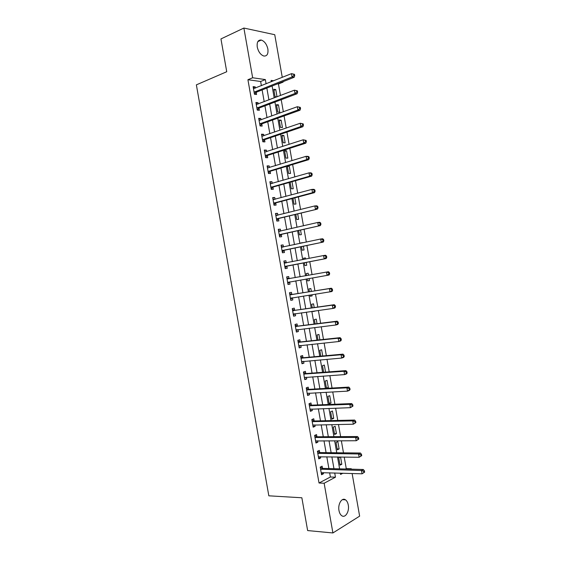 <?xml version="1.0" encoding="UTF-8"?>
<svg xmlns="http://www.w3.org/2000/svg" width="561" height="561" viewBox="0 0 561 561"><rect width="100%" height="100%" fill="white"/><g stroke="black" fill="none" stroke-linecap="round" stroke-linejoin="round"><path stroke-width="0.84" d="M338.984 510.538C337.666 504.058 341.979 497.116 345.506 499.837C346.88 500.819 347.806 502.544 348.269 505.005C349.594 511.394 345.324 518.469 341.705 515.678C340.352 514.689 339.447 512.978 338.984 510.538M257.254 47.033C256.728 42.138 258.067 39.81 261.279 40.055C264.54 41.241 266.741 44.242 267.877 49.059C268.417 53.975 267.05 56.289 263.789 56.023C260.57 54.824 258.39 51.829 257.254 47.033M352.119 473.498L359.636 516.141L332.911 532.95L307.638 530.573L301.86 497.775L268.831 495.819L196.371 84.858L226.735 71.724L220.95 38.926L243.881 28.05L274.75 34.705L282.267 77.348M283.032 81.675L283.109 82.116L282.232 81.99M280.472 95.496L278.438 83.954L283.109 82.116M345.478 469.01L346.256 468.596L344.223 457.054M343.479 452.832L341.354 440.771M340.625 436.64L338.479 424.481M337.771 420.441L335.611 408.198M334.91 404.243L332.736 391.908M332.056 388.044L329.868 375.625M329.202 371.845L326.993 359.335M326.341 355.646L324.125 343.052M323.487 339.447L321.25 326.761M320.633 323.248L318.382 310.478M317.778 307.056L315.506 294.188M314.917 290.857L312.638 277.905M312.063 274.652L309.777 261.699M309.188 258.362L306.923 245.501M306.32 242.079L304.069 229.302M303.445 225.788L301.208 213.103M300.577 209.505L298.354 196.904M297.702 193.215L295.5 180.712M294.834 176.932L292.639 164.513M291.958 160.642L289.785 148.314M289.09 144.359L286.93 132.116M286.215 128.069L284.069 115.917M283.347 111.786L281.215 99.718M346.256 468.596L351.277 468.73L351.354 469.171M278.438 83.954L277.562 83.834M277.036 96.808L275.76 89.557L273.761 89.297L275.065 96.667L276.846 96.878M276.475 104.655L277.772 112.025L279.75 112.214L278.459 104.865L276.475 104.655M279.182 120.012L280.479 127.382L282.449 127.515L281.152 120.173L279.182 120.012M281.888 135.362L283.186 142.732L285.149 142.824L283.852 135.474L281.888 135.362M284.595 150.72L285.893 158.09L287.849 158.132L286.552 150.783L284.595 150.72M287.309 166.119L288.599 173.44L290.549 173.433L289.252 166.091L287.456 166.07M290.149 182.22L291.306 188.798L293.249 188.741L292.008 181.694M292.989 198.328L294.013 204.148L295.949 204.05L294.848 197.837M295.829 214.428L296.72 219.505L298.641 219.351L297.695 213.972M298.669 230.536L299.434 234.856L301.341 234.659L300.542 230.108M302.786 242.829L300.836 242.843L300.906 243.236M301.509 246.637L302.141 250.213L304.041 249.968L303.389 246.244M305.647 259.056L305.443 257.927L303.543 258.2L303.76 259.427M304.35 262.744L304.847 265.57L306.741 265.269L306.229 262.38M308.508 275.283L308.143 273.228L306.25 273.551L306.615 275.619M307.19 278.859L307.554 280.921L309.441 280.577L309.076 278.529M311.355 291.425L310.843 288.536L308.964 288.908L309.462 291.734M310.044 295.051L310.261 296.278L312.14 295.885L311.937 294.749M314.195 307.561L313.543 303.845L311.671 304.258L312.295 307.835M312.898 311.243L312.968 311.628L314.798 310.976M317.042 323.704L316.243 319.146L314.377 319.616L315.135 323.942M319.889 339.84L318.943 334.454L317.084 334.966L317.975 340.043M322.736 355.976L321.635 349.762L319.791 350.323L320.815 356.151M325.576 372.111L324.335 365.064L322.498 365.681L323.655 372.252M326.649 388.352L328.332 387.721L327.035 380.372L325.205 381.031L326.495 388.359M327.912 396.389L329.209 403.759L331.032 403.029L329.735 395.68L327.912 396.389M330.618 411.739L331.916 419.109L333.732 418.331L332.435 410.989L330.618 411.739M333.325 427.096L334.629 434.466L336.432 433.639L335.134 426.29L333.325 427.096M336.032 442.447L337.336 449.817L339.125 448.947L337.834 441.598L336.032 442.447M340.345 456.998L338.739 457.804L340.043 465.174L341.824 464.249L340.548 456.998M261.384 85.7L260.641 81.492L247.92 79.725L319.027 483.014L330.38 477.004L329.637 472.79M328.893 468.554L326.818 456.794M326.088 452.65L323.999 440.799M323.283 436.738L321.18 424.803M320.478 420.834L318.353 408.808M317.673 404.923L315.534 392.812M314.868 389.011L312.715 376.817M312.063 373.107L309.896 360.821M309.258 357.196L307.077 344.826M306.453 341.291L304.251 328.83M303.648 325.38L301.432 312.835M300.843 309.469L298.613 296.839M298.038 293.564L295.794 280.844M295.226 277.646L292.989 264.925M292.407 261.65L290.184 249.021M289.588 245.655L287.379 233.11M286.769 229.659L284.567 217.205M283.95 213.664L281.762 201.294M281.124 197.668L278.957 185.382M278.305 181.673L276.152 169.478M275.486 165.677L273.347 153.567M272.667 149.682L270.542 137.662M269.848 133.686L267.737 121.751M267.022 117.691L264.932 105.84M264.203 101.695L262.127 89.935M255.451 88.077L255.241 86.906L253.116 86.632L254.463 94.241L256.58 94.493L256.216 92.439M258.249 103.967L258.032 102.712L255.914 102.488L257.254 110.096L259.371 110.293L259.007 108.238M261.054 119.851L260.816 118.511L258.712 118.343L260.052 125.952L262.155 126.099L261.791 124.044M263.852 135.741L263.607 134.317L261.503 134.198L262.85 141.807L264.939 141.898L264.582 139.843M266.657 151.631L266.391 150.117L264.301 150.046L265.641 157.662L267.73 157.704L267.366 155.649M269.455 167.522L269.175 165.923L267.099 165.902L268.439 173.51L270.514 173.503L270.15 171.449M272.26 183.412L271.966 181.722L269.89 181.757L271.236 189.366L273.298 189.309L272.941 187.255M275.058 199.295L274.75 197.528L272.688 197.612L274.027 205.221L276.089 205.109L275.724 203.054M277.863 215.186L277.534 213.327L275.486 213.468L276.825 221.076L278.873 220.915L278.508 218.86M280.668 231.076L280.325 229.133L278.277 229.323L279.623 236.931L281.657 236.714L281.299 234.659M283.466 246.966L283.109 244.933L281.075 245.171L282.414 252.787L284.448 252.52L284.083 250.465M286.257 262.793L285.893 260.739L283.873 261.026L285.212 268.635L287.232 268.319L286.867 266.265M289.041 278.593L288.684 276.538L286.664 276.882L288.01 284.49L290.016 284.125L289.658 282.071M291.832 294.399L291.468 292.344L289.462 292.737L290.801 300.345L292.807 299.925L292.442 297.87M294.616 310.198L294.252 308.143L292.26 308.592L293.599 316.201L295.591 315.731L295.233 313.697M297.4 326.004L297.042 323.949L295.051 324.447L296.397 332.056L298.375 331.53L298.038 329.588M300.191 341.803L299.826 339.749L297.849 340.296L299.188 347.911L301.166 347.336L300.836 345.478M302.975 357.609L302.61 355.555L300.64 356.151L301.986 363.759L303.95 363.135L303.641 361.368M305.766 373.409L305.401 371.354L303.438 372.006L304.777 379.615L306.741 378.941L306.439 377.251M308.55 389.215L308.185 387.16L306.236 387.861L307.575 395.47L309.525 394.741L309.244 393.142M311.334 405.014L310.976 402.959L309.027 403.717L310.373 411.325L312.309 410.547L312.042 409.032M314.125 420.82L313.76 418.765L311.825 419.572L313.164 427.18L315.1 426.346L314.847 424.922M316.909 436.619L316.544 434.565L314.623 435.42L315.962 443.036L317.884 442.152L317.645 440.813M319.693 452.425L319.335 450.371L317.414 451.275L318.76 458.884L320.668 457.951L320.45 456.696M322.484 468.225L322.119 466.17L320.212 467.131L321.551 474.739L323.459 473.757L323.248 472.586M332.911 532.95L324.146 483.231L335.457 477.187L334.714 472.951M319.027 483.014L324.146 483.231M247.92 79.725L252.653 77.769L243.881 28.05M266.096 83.813L265.346 79.578L252.653 77.769M333.963 468.694L331.874 456.871M331.137 452.706L329.041 440.792M328.318 436.71L326.207 424.712M325.499 420.715L323.367 408.632M322.68 404.726L320.534 392.553M319.861 388.731L317.701 376.473M317.042 372.742L314.861 360.393M314.223 356.747L312.028 344.314M311.397 340.751L309.195 328.234M308.578 324.763L306.355 312.154M305.759 308.767L303.522 296.068M302.94 292.779L300.689 279.988M300.121 276.776L297.863 263.993M297.281 260.697L295.044 247.997M294.448 244.617L292.225 232.002M291.615 228.537L289.406 216.013M288.775 212.458L286.587 200.018M285.942 196.378L283.768 184.029M283.109 180.298L280.942 168.034M280.269 164.219L278.123 152.038M277.436 148.139L275.304 136.05M274.602 132.052L272.485 120.054M271.769 115.973L269.666 104.066M268.929 99.893L266.847 88.07M340.359 473.126L340.59 474.445L342.897 473.211M350.499 469.143L351.277 468.73M273.698 80.77L271.11 80.405L271.342 81.717M272.092 85.994L274.189 97.895M274.932 102.081L277.043 114.065M277.765 118.168L279.897 130.236M280.605 134.254L282.744 146.414M283.438 150.341L285.598 162.585M286.278 166.428L288.452 178.763M289.111 182.514L291.299 194.933M291.951 198.601L294.153 211.111M294.784 214.688L297.007 227.282M297.625 230.774L299.862 243.46M300.458 246.861L302.709 259.631M303.298 262.948L305.563 275.809M306.131 279.041L308.403 291.902M308.985 295.212L311.236 307.989M311.839 311.39L314.076 324.076M314.686 327.561L316.909 340.162M317.54 343.739L319.749 356.249M320.394 359.91L322.582 372.329M323.241 376.087L325.422 388.415M326.095 392.258L328.255 404.502M328.949 408.436L331.088 420.589M331.796 424.607L333.928 436.675M334.651 440.778L336.761 452.762M337.505 456.956L339.601 468.849M260.641 81.492L265.346 79.578M330.38 477.004L335.457 477.187M253.306 87.684L255.241 86.906M273.936 90.265L275.76 89.557M339.868 464.206L341.824 464.249M337.175 448.933L339.125 448.947M334.482 433.653L336.432 433.639M331.789 418.38L333.732 418.331M329.097 403.107L331.032 403.029M326.404 387.833L328.332 387.721M312.933 311.453L314.84 311.187M310.24 296.18L312.14 295.885M307.547 280.9L309.441 280.577M306.257 273.572L308.143 273.228M303.564 258.298L305.443 257.927M300.871 243.018L302.744 242.618M287.4 166.645L289.252 166.091M284.708 151.372L286.552 150.783M282.015 136.092L283.852 135.474M279.322 120.818L281.152 120.173M276.629 105.545L278.459 104.865M256.082 103.455L258.032 102.712M258.866 119.22L260.816 118.511M261.643 134.991L263.607 134.317M264.427 150.762L266.391 150.117M267.204 166.526L269.175 165.923M269.988 182.297L271.966 181.722M272.765 198.061L274.75 197.528M275.549 213.832L277.534 213.327M278.326 229.596L280.325 229.133M281.11 245.367L283.109 244.933M283.887 261.131L285.893 260.739M286.671 276.903L288.684 276.538M288.003 284.469L290.016 284.125M290.787 300.24L292.807 299.925M293.564 316.004L295.591 315.731M296.341 331.775L298.375 331.53M299.125 347.547L301.166 347.336M301.902 363.311L303.95 363.135M304.686 379.082L306.741 378.941M307.463 394.846L309.525 394.741M310.247 410.617L312.309 410.547M313.024 426.381L315.1 426.346M315.808 442.152L317.884 442.152M318.585 457.923L320.668 457.951M321.369 473.687L323.459 473.757M254.54 91.836L256.665 92.095L294.181 77.271L292.099 76.948L254.098 92.179M293.88 75.525L292.099 76.948L291.517 73.645L294.483 74.333L293.648 74.199L293.88 75.525L294.714 75.658L294.483 74.333M253.481 88.694L291.517 73.645L293.648 74.199M256.665 92.095L254.47 94.241M294.181 77.271L294.714 75.658M257.338 107.698L259.448 107.908L297.085 93.75L295.016 93.484L256.896 108.035M296.797 92.067L295.016 93.484L294.427 90.181L297.393 90.854L296.566 90.742L296.797 92.067L297.632 92.179L297.393 90.854M256.279 104.549L294.427 90.181L296.566 90.742M259.448 107.908L257.247 110.019M256.265 104.458L256.77 104.528M297.085 93.75L297.632 92.179M260.136 123.56L262.239 123.715L299.995 110.229L297.926 110.019L259.687 123.89M299.714 108.61L297.926 110.019L297.344 106.716L300.31 107.375L299.483 107.291L299.714 108.61L300.542 108.694L300.31 107.375M259.077 120.405L297.344 106.716L299.483 107.291M262.239 123.715L260.024 125.79M259.042 120.222L259.722 120.335M299.995 110.229L300.542 108.694M262.934 139.423L265.023 139.528L302.898 126.709L300.843 126.562L262.485 139.745M302.631 125.152L300.843 126.562L300.261 123.252L303.221 123.897L302.4 123.834L302.631 125.152L303.459 125.215L303.221 123.897M261.868 136.26L300.261 123.252L302.4 123.834M265.023 139.528L262.8 141.554M261.826 135.993L262.681 136.148M302.898 126.709L303.459 125.215M265.732 155.285L267.814 155.341L305.808 143.188L303.76 143.097L265.283 155.593M305.549 141.695L303.76 143.097L303.178 139.787L306.138 140.418L305.317 140.376L305.549 141.695L306.369 141.737L306.138 140.418M264.666 152.115L303.178 139.787L305.317 140.376M267.814 155.341L265.584 157.325M264.603 151.765L265.641 151.961M305.808 143.188L306.369 141.737M268.53 171.147L270.605 171.147L308.711 159.668L306.678 159.633L268.074 171.449M308.466 158.244L306.678 159.633L306.096 156.323L308.129 156.372L309.048 156.94L308.234 156.919L308.466 158.244L309.279 158.258L309.048 156.94M267.464 167.963L306.096 156.323L308.234 156.919M270.605 171.147L268.361 173.09M267.387 167.529L268.6 167.781M308.711 159.668L309.279 158.258M271.321 187.009L273.389 186.96L311.614 176.147L309.595 176.168L270.872 187.304M311.383 174.787L309.595 176.168L309.006 172.858L311.032 172.851L311.965 173.454L311.152 173.461L311.383 174.787L312.197 174.78L311.965 173.454M270.255 183.819L309.006 172.858L311.152 173.461M273.389 186.96L271.145 188.861M270.164 183.3L271.566 183.608M311.614 176.147L312.197 174.78M274.119 202.872L276.18 202.773L314.525 192.633L312.505 192.704L273.663 203.159M314.3 191.329L312.505 192.704L311.923 189.394L313.943 189.338L314.875 189.976L314.069 190.004L314.3 191.329L315.107 191.301L314.875 189.976M273.053 199.674L311.923 189.394L314.069 190.004M276.18 202.773L273.922 204.632M272.948 199.064L274.525 199.443M314.525 192.633L315.107 191.301M276.917 218.734L317.428 209.113L276.461 219.014M317.217 207.872L315.422 209.239L314.84 205.929L316.846 205.817L317.785 206.497L316.986 206.546L317.217 207.872L318.024 207.822L317.785 206.497M275.851 215.529L314.84 205.929L316.986 206.546M278.964 218.58L276.706 220.396M275.724 214.835L277.492 215.284M317.428 209.113L318.024 207.822M279.715 234.596L320.338 225.592L279.259 234.87M320.135 224.414L318.339 225.774L317.757 222.465L319.756 222.296L320.703 223.019L319.903 223.089L320.135 224.414L320.934 224.344L320.703 223.019M278.642 231.384L317.757 222.465L319.903 223.089M281.755 234.393L279.483 236.167M278.508 230.599L280.451 231.125M320.338 225.592L320.934 224.344M282.513 250.465L323.241 242.072L282.05 250.718M323.052 240.957L321.257 242.31L320.675 239.007L322.659 238.776L323.613 239.54L322.82 239.631L323.052 240.957L323.844 240.865L323.613 239.54M281.44 247.24L320.675 239.007L322.82 239.631M284.539 250.206L282.267 251.931M281.285 246.37L283.417 246.973M323.241 242.072L323.844 240.865M285.311 266.328L326.144 258.551L284.848 266.573M325.969 257.499L324.174 258.845L323.585 255.543L325.562 255.255L326.53 256.061L325.738 256.174L325.969 257.499L326.761 257.38L326.53 256.061M284.231 263.088L323.585 255.543L325.738 256.174M287.33 266.019L285.044 267.702M284.062 262.134L286.383 262.829M326.144 258.551L326.761 257.38M329.672 273.901L329.44 272.583L328.655 272.716L328.886 274.041L329.672 273.901L329.055 275.03L287.646 282.428M328.886 274.041L327.084 275.381L326.502 272.078L328.473 271.734L329.44 272.583M287.029 278.943L326.502 272.078L328.655 272.716M290.002 281.853L287.828 283.466M286.846 277.905L289.441 278.677M332.589 290.423L332.35 289.104L331.572 289.266L331.803 290.584L332.589 290.423L331.958 291.51L290.437 298.284M331.803 290.584L330.001 291.916L329.419 288.613L331.376 288.214L292.351 294.476L289.623 293.676M289.827 294.798L329.419 288.613L331.572 289.266M292.547 297.793L290.605 299.237M332.35 289.104L331.376 288.214M335.499 306.944L335.268 305.626L334.489 305.808L334.721 307.126L335.499 306.944L334.861 307.989L332.918 308.452L293.235 314.139M334.721 307.126L332.918 308.452L332.336 305.149L334.286 304.693L295.135 310.289L292.407 309.441M292.618 310.654L332.336 305.149L334.489 305.808M295.184 313.704L293.389 315.002M335.268 305.626L334.286 304.693M338.409 323.466L338.178 322.147L337.406 322.351L337.638 323.669L338.409 323.466L337.771 324.468L335.836 324.994L296.033 329.994M337.638 323.669L335.836 324.994L335.254 321.684L337.189 321.173L297.926 326.095L295.184 325.212M295.416 326.509L335.254 321.684L337.406 322.351M297.821 329.616L296.166 330.773M338.178 322.147L337.189 321.173M341.326 339.987L341.095 338.662L340.324 338.893L340.555 340.218L341.326 339.987L340.674 340.948L338.753 341.53L298.824 345.842M340.555 340.218L338.753 341.53L338.164 338.22L340.092 337.652L300.71 341.908L297.968 340.976M298.214 342.364L338.164 338.22L340.324 338.893M300.451 345.52L298.95 346.544M341.095 338.662L340.092 337.652M344.237 356.508L344.005 355.183L343.241 355.436L343.472 356.761L344.237 356.508L343.584 357.434L341.663 358.065L301.622 361.698M343.472 356.761L341.663 358.065L341.081 354.755L343.002 354.138L303.501 357.722L300.745 356.747M301.005 358.213L341.081 354.755L343.241 355.436M303.087 361.41L301.727 362.308M344.005 355.183L343.002 354.138M347.154 373.03L346.915 371.705L346.158 371.978L346.389 373.303L347.154 373.03L346.488 373.914L344.58 374.601L304.42 377.553M346.389 373.303L344.58 374.601L343.998 371.291L345.906 370.618L306.285 373.528L303.529 372.511M303.803 374.068L343.998 371.291L346.158 371.978M305.717 377.308L304.511 378.079M346.915 371.705L345.906 370.618M350.064 389.551L349.833 388.226L349.075 388.521L349.307 389.846L350.064 389.551L349.391 390.393L347.497 391.136L307.211 393.408M349.307 389.846L347.497 391.136L346.915 387.826L348.816 387.097L309.076 389.341L306.306 388.282M306.601 389.923L346.915 387.826L349.075 388.521M308.347 393.191L307.288 393.843M349.833 388.226L348.816 387.097M352.974 406.066L352.743 404.747L351.992 405.063L352.224 406.388L352.974 406.066L350.415 407.672L310.009 409.264M352.224 406.388L350.415 407.672L349.833 404.362L351.719 403.576L311.86 405.154L309.09 404.053M309.392 405.778L349.833 404.362L351.992 405.063M310.976 409.067L310.072 409.614M352.743 404.747L351.719 403.576M355.891 422.587L355.66 421.269L354.91 421.606L355.141 422.931L355.891 422.587L353.332 424.207L312.8 425.119M355.141 422.931L353.332 424.207L352.743 420.897L354.622 420.056L314.651 420.967L311.867 419.817M312.189 421.634L352.743 420.897L354.91 421.606M313.606 424.943L312.849 425.378M355.66 421.269L354.622 420.056M358.802 439.109L358.57 437.79L357.827 438.148L358.058 439.473L358.802 439.109L356.242 440.743L315.598 440.967M358.058 439.473L356.242 440.743L355.66 437.44L357.532 436.535L317.442 436.774L314.651 435.588M314.987 437.489L355.66 437.44L357.827 438.148M316.236 440.813L315.633 441.149M358.57 437.79L357.532 436.535M361.719 455.63L361.48 454.312L360.744 454.69L360.975 456.016L361.719 455.63L359.159 457.278L318.396 456.822M360.975 456.016L359.159 457.278L358.577 453.975L360.435 453.015L320.226 452.587L317.428 451.353M317.778 453.337L358.577 453.975L360.744 454.69M318.858 456.675L318.41 456.92M361.48 454.312L360.435 453.015M364.629 472.152L364.398 470.833L363.661 471.24L363.893 472.558L364.629 472.152L362.076 473.814L321.187 472.678M363.893 472.558L362.076 473.814L361.494 470.511L363.339 469.494L323.017 468.4L320.219 467.131M320.576 469.192L361.494 470.511L363.661 471.24M364.398 470.833L363.339 469.494M254.203 92.067L256.328 92.327M257.001 107.922L259.112 108.133M259.799 123.778L261.903 123.932M262.59 139.64L264.687 139.738M265.388 155.495L267.471 155.544M268.186 171.35L270.262 171.35M270.388 183.854L270.746 183.847M270.984 187.206L273.046 187.157M273.186 199.709L273.614 199.688M273.775 203.061L275.837 202.956M275.984 215.564L276.51 215.529M276.573 218.916L278.621 218.762M278.775 231.42L279.476 231.349M279.371 234.771L281.412 234.568M281.573 247.275L282.597 247.149M282.162 250.627L284.196 250.374M284.371 263.13L286.32 262.843M284.96 266.489L286.98 266.18M287.162 278.985L289.181 278.642M287.758 282.344L289.771 281.98M289.96 294.848L291.965 294.441M290.346 294.876L292.351 294.476M290.549 298.2L292.484 297.8M292.758 310.703L294.749 310.247M293.137 310.738L295.135 310.289M293.347 314.055L294.357 313.823M295.549 326.558L297.54 326.053M295.935 326.6L297.926 326.095M296.145 329.91L296.825 329.735M298.347 342.413L300.324 341.859M298.733 342.462L300.71 341.908M298.943 345.765L299.455 345.618M301.145 358.269L303.115 357.666M301.53 358.325L303.501 357.722M301.734 361.621L302.148 361.494M303.943 374.124L305.899 373.465M304.328 374.187L306.285 373.528M306.734 389.979L308.69 389.271M307.126 390.049L309.076 389.341M309.532 405.841L311.474 405.077M309.924 405.919L311.86 405.154M312.33 421.697L314.258 420.883M312.715 421.781L314.651 420.967M315.121 437.552L317.049 436.689M315.513 437.643L317.442 436.774M317.919 453.407L319.833 452.489M318.311 453.505L320.226 452.587M320.717 469.262L322.624 468.295M321.109 469.368L323.017 468.4M345.506 499.837L342.399 499.655M261.279 40.055L257.843 41.605M254.428 91.892L256.552 92.151M257.197 107.768L259.308 107.971M259.967 123.644L262.071 123.799M262.737 139.521L264.827 139.626M265.5 155.397L267.59 155.453M268.277 171.273L270.353 171.273M271.047 187.15L273.109 187.101M273.817 203.026L275.872 202.928M276.587 218.902L278.642 218.748"/></g></svg>
